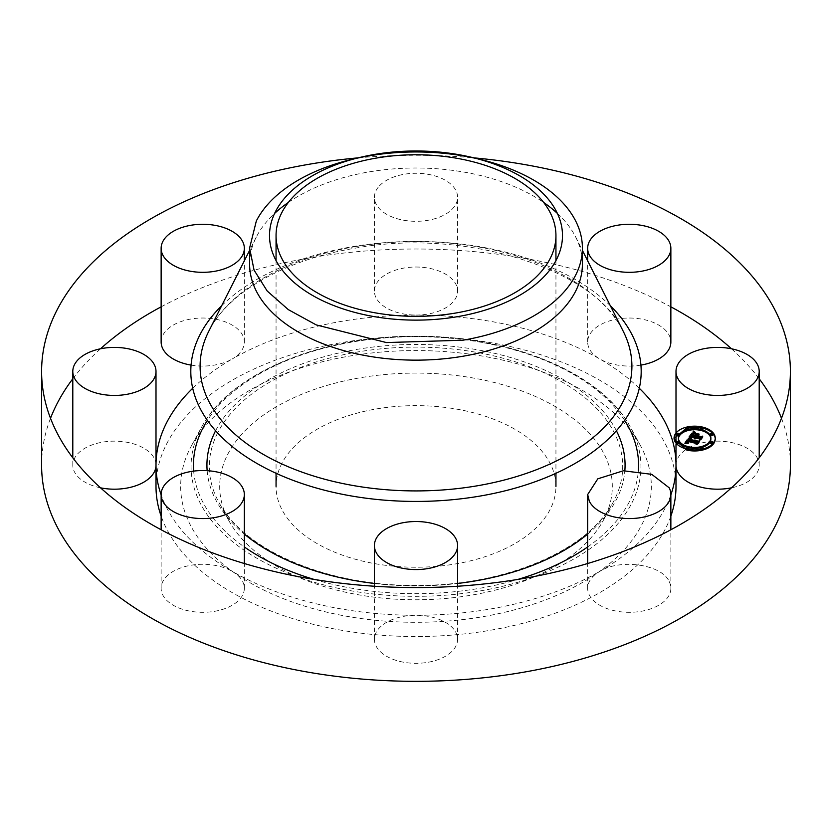 <?xml version="1.0" encoding="UTF-8"?>
<svg xmlns="http://www.w3.org/2000/svg" width="832" height="832" viewBox="0 0 832 832"><rect width="100%" height="100%" fill="white"/><g stroke="black" fill="none" stroke-linecap="round" stroke-linejoin="round"><path stroke-width="0.62" stroke-dasharray="4.16 3.12" d="M669.178 581.537A41.6 24.014 180 0 1 670.862 588.297A41.6 24.014 180 0 1 635.18 612.071A41.6 24.014 180 0 1 589.347 595.057A41.6 24.014 180 0 1 587.662 588.297A41.6 24.014 180 0 1 599.851 571.314L599.851 571.314C620.339 558.366 661.95 564.491 669.178 581.537M161.138 306.831A374.4 216.154 180 0 1 310.596 257.754A374.4 216.154 180 0 1 670.862 306.831M731.494 348.785A374.4 216.154 180 0 1 759.2 378.778M781.487 418.298A374.4 216.154 180 0 1 790.4 465.171M41.6 465.171A374.4 216.154 180 0 1 50.513 418.298M72.8 378.778A374.4 216.154 180 0 1 100.506 348.785M670.862 494.863A260 150.114 180 0 1 599.851 571.314L599.851 571.314A260 150.114 180 0 1 489.195 609.211A260 150.114 180 0 1 416 615.285A41.6 24.014 180 0 1 457.6 639.298A41.6 24.014 180 0 1 452.504 650.811A41.6 24.014 180 0 1 405.704 662.563A41.6 24.014 180 0 1 374.4 639.298A41.6 24.014 180 0 1 379.496 627.786A41.6 24.014 180 0 1 416 615.285A260 150.114 180 0 1 232.149 571.314A41.6 24.014 180 0 1 244.338 588.297A41.6 24.014 180 0 1 214.448 611.343A41.6 24.014 180 0 1 161.138 588.297A41.6 24.014 180 0 1 191.027 565.25A41.6 24.014 180 0 1 232.149 571.314A260 150.114 180 0 1 161.138 494.863M100.506 487.812A41.6 24.014 180 0 1 94.453 486.252A41.6 24.014 180 0 1 72.8 465.171A41.6 24.014 180 0 1 134.347 444.09A41.6 24.014 180 0 1 156 465.171M192.712 388.274A260 150.114 180 0 1 232.149 359.029A41.6 24.014 180 0 1 191.079 365.102M161.138 342.046A41.6 24.014 180 0 1 196.82 318.271A41.6 24.014 180 0 1 242.653 335.286A41.6 24.014 180 0 1 244.338 342.046A41.6 24.014 180 0 1 232.149 359.029A260 150.114 180 0 1 342.805 321.131A260 150.114 180 0 1 416 315.058A41.6 24.014 180 0 1 374.4 291.044A41.6 24.014 180 0 1 379.496 279.531A41.6 24.014 180 0 1 426.296 267.769A41.6 24.014 180 0 1 457.6 291.044A41.6 24.014 180 0 1 452.504 302.557A41.6 24.014 180 0 1 416 315.058A260 150.114 180 0 1 599.851 359.029A41.6 24.014 180 0 1 587.662 342.046A41.6 24.014 180 0 1 617.552 318.999A41.6 24.014 180 0 1 670.862 342.046M640.921 365.102A41.6 24.014 180 0 1 599.851 359.029A260 150.114 180 0 1 639.288 388.274M676 465.171A41.6 24.014 180 0 1 737.547 444.09A41.6 24.014 180 0 1 759.2 465.171A41.6 24.014 180 0 1 731.494 487.812M358.093 157.862A374.4 216.154 180 0 1 473.907 157.862M221.666 305.739A225.191 130.01 180 0 1 352.602 246.667A225.191 130.01 180 0 1 610.334 305.739M379.496 185.786A41.6 24.014 180 0 1 426.296 174.023A41.6 24.014 180 0 1 457.6 197.298A41.6 24.014 180 0 1 452.504 208.811A41.6 24.014 180 0 1 405.704 220.563A41.6 24.014 180 0 1 374.4 197.298A41.6 24.014 180 0 1 379.496 185.786M670.862 516.121A260 150.114 180 0 1 489.195 630.469A260 150.114 180 0 1 161.138 516.121M156 486.429A260 150.114 180 0 1 342.805 342.399A260 150.114 180 0 1 676 486.429M702.936 428.199A20.592 11.887 0 0 0 702.52 428.095L700.804 427.731M688.48 427.731L686.348 428.199M190.185 448.178A235.331 135.866 180 0 1 191.516 445.65A235.331 135.866 180 0 1 416 350.563A235.331 135.866 180 0 1 640.484 445.65A235.331 135.866 180 0 1 641.815 524.68A235.331 135.866 180 0 1 349.742 616.803A235.331 135.866 180 0 1 190.185 448.178M288.35 202.446A166.4 96.075 180 0 1 369.148 171.891A166.4 96.075 180 0 1 543.65 202.446M557.388 213.418A166.4 96.075 180 0 1 575.765 237.203A166.4 96.075 180 0 1 582.4 264.077M249.6 264.077A166.4 96.075 180 0 1 256.235 237.203A166.4 96.075 180 0 1 274.612 213.418M686.858 447.294A16.224 9.37 0 0 0 688.438 447.73A16.224 9.37 0 0 0 688.844 447.824M700.44 447.824A16.224 9.37 0 0 0 702.426 447.294M700.44 429.312A1.248 0.718 0 0 0 701.21 429.926A1.248 0.718 0 0 0 702.426 429.842M686.858 429.842A1.248 0.718 0 0 0 687.118 429.926A1.248 0.718 0 0 0 688.844 429.312M686.712 448.386A1.248 0.718 0 0 0 686.348 448.895A1.248 0.718 0 0 0 687.118 449.561A1.248 0.718 0 0 0 688.48 449.405M700.804 449.405A1.248 0.718 0 0 0 701.21 449.561A1.248 0.718 0 0 0 702.936 448.937A1.248 0.718 0 0 0 702.572 448.386M480.626 159.505A166.4 96.075 0 0 0 476.611 158.558M351.374 159.505A166.4 96.075 180 0 1 355.389 158.558M587.662 546.957A222.57 128.502 0 0 0 629.564 501.353A222.57 128.502 0 0 0 638.331 471.11M624.614 420.378A222.57 128.502 0 0 0 416 336.669A222.57 128.502 0 0 0 207.386 420.378M193.669 471.11A222.57 128.502 0 0 0 244.338 546.957M314.174 579.436A222.57 128.502 0 0 0 517.826 579.436M684.913 442.468L688.948 436.696L690.976 437.996M686.65 441.386L687.991 442.385M687.222 441.293L687.69 440.43M687.69 440.773L687.565 441.605L688.532 442.083M687.991 439.254L696.966 441.47L698.277 441.116M689.489 436.613L691.621 437.798M688.563 439.504L690.071 438.11M697.31 443.206L698.963 440.908M688.906 439.088L697.268 441.085L699.379 440.7M689.27 436.249L692.848 431.267L694.772 432.65M694.751 437.372L694.897 437.934M695.708 435.906L699.889 436.904L701.418 436.55M694.97 433.503L698.454 434.335M692.089 434.564L695.302 435.323L695.822 434.606M691.777 434.626L693.274 433.014L694.065 432.827L694.065 433.711L693.815 432.9M691.111 434.814L695.219 435.448M693.41 431.08L695.542 432.494M695.292 433.316L699.098 434.075M696.384 435.729L697.403 434.678M700.367 438.942L702.26 436.311M696.696 435.656L700.253 436.509L702.676 436.103M207.147 470.662A209.071 120.702 0 0 0 244.338 534.071M374.4 583.461A209.071 120.702 0 0 0 457.6 583.461M587.662 534.071A209.071 120.702 0 0 0 616.616 499.158A209.071 120.702 0 0 0 624.853 470.662M616.387 430.737A209.071 120.702 0 0 0 416 344.469A209.071 120.702 0 0 0 215.613 430.737M689.863 437.362L689.863 438.381L688.948 437.715L684.913 443.487M689.042 436.758L689.042 437.778M689.957 437.424L689.863 438.381M690.04 437.486L689.957 438.443M690.144 437.538L690.04 438.506M690.238 437.601L690.144 438.558M690.352 437.663L690.238 438.62M690.466 437.736L690.352 438.682M690.581 437.798L690.466 438.745M690.706 437.861L690.581 438.818M690.841 437.923L690.706 438.88M690.04 438.121L690.071 439.026M689.874 438.194L690.04 439.026M689.718 438.277L689.874 439.026M689.572 438.36L689.718 439.036M689.437 438.464L689.572 439.057M696.966 441.47L696.966 442.489L687.991 440.274M698.277 442.135L696.966 442.489M687.492 441.49L687.523 442.062M687.565 441.605L687.492 442.51M687.69 441.719L687.565 442.624M687.866 441.823L687.69 442.738M687.97 441.875L687.866 442.842M688.095 441.927L687.97 442.894M688.22 441.979L688.095 442.946M688.366 442.031L688.22 442.998M687.939 442.395L687.991 443.071M687.804 442.416L687.939 443.05M687.679 442.426L687.804 442.988M687.232 441.21L687.222 442.312M687.253 441.116L687.232 442.229M687.294 441.022L687.253 442.135M687.336 440.929L687.294 442.042M687.398 440.825L687.336 441.948M687.471 440.71L687.398 441.844M686.65 441.48L686.65 442.406M686.66 441.574L686.65 442.499M686.691 441.646L686.66 442.582M686.733 441.73L686.691 442.666M686.785 441.802L686.733 442.749M686.858 441.875L686.785 442.822M686.941 441.948L686.858 442.894M687.045 442.01L686.941 442.967M687.159 442.083L687.045 443.03M687.294 442.146L687.159 443.102M687.45 442.208L687.294 443.165M687.606 442.27L687.45 443.227M687.794 442.333L687.606 443.29M688.948 436.696L688.948 437.715M689.926 436.727L689.489 437.632M689.801 436.623L689.801 437.642M690.071 436.842L689.926 437.746M690.238 436.966L690.071 437.861M690.425 437.091L690.238 437.986M690.622 437.216L690.425 438.11M690.851 437.351L690.622 438.235M691.09 437.497L690.851 438.37M691.34 437.642L691.09 438.516M690.851 438.027L690.976 438.662M690.602 438.017L690.851 438.589M689.697 436.519L689.697 437.538M688.99 439.275L689.031 439.889M688.948 439.265L688.99 439.962M688.906 439.254L688.948 440.034M697.268 441.085L697.268 442.104L688.906 440.107M699.379 441.719L697.268 442.104M698.963 441.272L697.31 444.226M697.486 442.218L698.277 442.062M698.412 442.031L698.963 441.927M688.74 438.911L688.563 440.201M688.813 438.828L688.74 439.93M688.875 438.745L688.813 439.847M688.938 438.662L688.875 439.764M689 438.589L688.938 439.681M689.062 438.526L689 439.608M689.177 438.412L689.062 439.546M689.291 438.318L689.177 439.431M689.395 438.256L689.291 439.338M689.52 438.204L689.395 439.275M689.666 438.162L689.52 439.223M689.811 438.131L689.666 439.182M689.978 438.11L689.811 439.15M693.191 431.6L693.191 432.619L689.27 437.268M692.848 431.267L692.848 432.286M693.274 431.673L693.191 432.619M693.347 431.735L693.274 432.692M693.42 431.798L693.347 432.754M693.555 431.902L693.42 432.817M693.68 431.995L693.555 432.921M693.826 432.099L693.68 433.014M693.919 432.162L693.826 433.118M694.013 432.214L693.919 433.181M694.127 432.286L694.013 433.233M694.772 433.67L694.127 433.306M693.618 432.973L693.815 433.742M693.43 433.056L693.618 433.763M693.264 433.15L693.43 433.794M693.118 433.254L693.264 433.826M695.001 435.739L695.001 436.758L691.111 435.833M691.954 434.366L691.777 435.646M692.037 434.242L691.954 435.386M692.307 433.846L692.037 435.261M692.442 433.659L692.307 434.866M692.598 433.493L692.442 434.678M692.754 433.347L692.598 434.512M692.921 433.212L692.754 434.366M693.098 433.098L692.921 434.231M693.274 433.014L693.098 434.117M693.462 432.942L693.274 434.034M693.649 432.879L693.462 433.961M693.857 432.848L693.649 433.898M692.162 434.72L692.234 435.344M692.089 434.699L692.162 435.458M695.302 435.323L695.302 436.342L692.089 435.583M695.822 435.625L695.302 436.342M698.454 435.354L694.97 434.522M696.696 435.781L697.403 435.604M699.889 436.904L699.889 437.923L695.708 436.925M701.418 437.57L699.889 437.923M695.51 437.466L695.5 438.412M695.531 437.538L695.51 438.485M695.552 437.622L695.531 438.558M695.594 437.694L695.552 438.641M695.25 437.32L695.24 438.422M695.271 437.237L695.25 438.339M695.302 437.143L695.271 438.256M695.344 437.05L695.302 438.162M694.751 437.466L694.793 438.204M694.772 437.549L694.751 438.485M694.793 437.642L694.772 438.568M694.845 437.736L694.793 438.662M694.897 437.84L694.845 438.755M694.2 436.987L694.179 438.152M694.242 436.852L694.2 438.006M689.489 437.216L690.04 437.07M693.982 431.413L693.982 432.432L693.41 432.099M693.794 431.226L693.794 432.245M694.158 431.59L693.982 432.432M694.356 431.756L694.158 432.609M694.543 431.902L694.356 432.765M694.741 432.047L694.543 432.921M694.928 432.172L694.741 433.066M695.136 432.297L694.928 433.191M695.334 432.401L695.136 433.316M694.678 432.661L694.772 433.306M694.47 432.671L694.678 433.254M693.618 431.028L693.618 432.047M696.883 434.71L698.454 435.084M695.51 433.222L695.292 434.335M699.098 435.094L695.51 434.242M700.253 436.509L700.253 437.528L696.696 436.675L697.237 435.926M696.696 435.802L696.696 436.675M702.676 437.122L700.253 437.528M702.26 436.686L700.367 439.962M700.658 437.611L701.418 437.476M701.719 437.424L702.26 437.33M697.081 434.762L696.384 436.748M376.605 408.907A139.942 80.798 180 0 1 555.942 486.429A139.942 80.798 180 0 1 455.395 563.961A139.942 80.798 180 0 1 276.058 486.429A139.942 80.798 180 0 1 376.605 408.907M604.365 518.346A196.31 113.339 180 0 1 603.262 520.447A196.31 113.339 180 0 1 416 599.768A196.31 113.339 180 0 1 228.738 520.447A196.31 113.339 180 0 1 227.635 454.522A196.31 113.339 180 0 1 471.266 377.676A196.31 113.339 180 0 1 604.365 518.346M355.212 246.657A215.904 124.654 180 0 1 623.293 331.406C596.284 269.942 465.473 227.219 354.266 248.362C283.993 259.761 226.918 293.55 208.707 331.406A215.904 124.654 180 0 1 355.212 246.657M631.842 503.017A224.942 129.875 0 0 0 630.573 427.471L630.573 427.471A224.942 129.875 0 0 0 416 336.586A224.942 129.875 0 0 0 201.427 427.471L201.427 427.471A224.942 129.875 0 0 0 200.158 429.894A224.942 129.875 0 0 0 352.674 591.074A224.942 129.875 0 0 0 631.842 503.017M692.942 431.361L692.942 432.38M693.025 431.444L693.025 432.463M693.108 431.527L693.108 432.546M694.242 432.349L694.242 433.368M694.366 432.422L694.366 433.441M694.491 432.494L694.491 433.514M694.637 432.578L694.637 433.597M691.87 434.481L691.87 435.5M692.12 434.106L692.12 435.126M692.203 433.982L692.203 435.001M217.662 432.858A206.7 119.34 0 0 0 218.837 502.268L218.837 502.268A206.7 119.34 0 0 0 416 585.79A206.7 119.34 0 0 0 613.163 502.268L613.163 502.268A206.7 119.34 0 0 0 614.338 500.053A206.7 119.34 0 0 0 474.198 351.946A206.7 119.34 0 0 0 217.662 432.858M670.862 588.297L670.862 529.766M587.662 588.297L587.662 563.524M244.338 588.297L244.338 563.524M161.138 588.297L161.138 529.766M457.6 639.298L457.6 586.238M374.4 639.298L374.4 586.238M676 444.132L676 443.113M676 434.023L676 433.004M759.2 465.171L759.2 457.808M587.662 342.046L587.662 260.801M374.4 291.044L374.4 197.298M457.6 291.044L457.6 197.298M244.338 342.046L244.338 260.801M72.8 465.171L72.8 457.808M575.765 237.203L582.4 250.37M256.235 237.203L249.6 250.37M191.516 445.65L201.427 427.471C229.424 373.485 321.693 334.963 417.841 336.201C512.73 335.899 602.898 374.202 630.573 427.471L640.484 445.65M228.738 520.447L218.837 502.268C243.641 550.659 328.9 586.695 417.789 585.395C505.45 585.78 588.661 549.973 613.163 502.268L603.262 520.447M555.942 260.572L555.942 473.283M276.058 260.572L276.058 473.283"/><path stroke-width="1.25" d="M669.178 487.791A41.6 24.014 180 0 1 670.862 494.551A41.6 24.014 180 0 1 635.18 518.326A41.6 24.014 180 0 1 589.347 501.311L587.662 494.551L597.823 478.816L623.345 470.777L651.758 474.344L669.178 487.791M670.862 306.831A374.4 216.154 180 0 1 731.494 348.785M759.2 378.778A374.4 216.154 180 0 1 781.487 418.298M473.907 157.862A374.4 216.154 180 0 1 790.4 371.426L790.4 465.171A374.4 216.154 180 0 1 521.404 672.589A374.4 216.154 180 0 1 41.6 465.171L41.6 371.426A374.4 216.154 180 0 1 310.596 164.008A374.4 216.154 180 0 1 358.093 157.862M50.513 418.298A374.4 216.154 180 0 1 72.8 378.778M100.506 348.785A374.4 216.154 180 0 1 161.138 306.831M639.288 388.274A260 150.114 180 0 1 676 465.171A260 150.114 180 0 1 670.862 494.863M161.138 494.863A260 150.114 180 0 1 156 465.171A41.6 24.014 180 0 1 100.506 487.812M161.138 516.121A260 150.114 180 0 1 156 486.429L156 465.171A260 150.114 180 0 1 192.712 388.274M191.079 365.102A41.6 24.014 180 0 1 162.822 348.806A41.6 24.014 180 0 1 161.138 342.046L161.138 248.3A41.6 24.014 180 0 1 196.82 224.526A41.6 24.014 180 0 1 242.653 241.53A41.6 24.014 180 0 1 244.338 248.3A41.6 24.014 180 0 1 208.655 272.074A41.6 24.014 180 0 1 162.822 255.06A41.6 24.014 180 0 1 161.138 248.3M670.862 248.3A41.6 24.014 180 0 1 640.973 271.346A41.6 24.014 180 0 1 587.662 248.3A41.6 24.014 180 0 1 617.552 225.254A41.6 24.014 180 0 1 670.862 248.3L670.862 342.046A41.6 24.014 180 0 1 640.973 365.092A41.6 24.014 180 0 1 640.921 365.102M731.494 487.812A41.6 24.014 180 0 1 697.653 486.252A41.6 24.014 180 0 1 676 465.171L676 486.429A260 150.114 180 0 1 670.862 516.121M790.4 371.426A374.4 216.154 180 0 1 521.404 578.833A374.4 216.154 180 0 1 41.6 371.426M610.334 305.739A225.191 130.01 180 0 1 479.398 496.174A225.191 130.01 180 0 1 238.555 451.474A225.191 130.01 180 0 1 221.666 305.739M452.504 557.066A41.6 24.014 180 0 1 405.704 568.818A41.6 24.014 180 0 1 374.4 545.553A41.6 24.014 180 0 1 379.496 534.04A41.6 24.014 180 0 1 426.296 522.278A41.6 24.014 180 0 1 457.6 545.553A41.6 24.014 180 0 1 452.504 557.066M214.448 517.598A41.6 24.014 180 0 1 161.138 494.551A41.6 24.014 180 0 1 191.027 471.505A41.6 24.014 180 0 1 244.338 494.551A41.6 24.014 180 0 1 214.448 517.598M94.453 392.496A41.6 24.014 180 0 1 72.8 371.426A41.6 24.014 180 0 1 134.347 350.345A41.6 24.014 180 0 1 156 371.426A41.6 24.014 180 0 1 94.453 392.496M737.547 350.345A41.6 24.014 180 0 1 759.2 371.426A41.6 24.014 180 0 1 697.653 392.496A41.6 24.014 180 0 1 676 371.426A41.6 24.014 180 0 1 737.547 350.345M686.764 449.041A20.592 11.887 180 0 1 674.055 438.058A20.592 11.887 180 0 1 702.52 427.076A20.592 11.887 180 0 1 715.239 438.058A20.592 11.887 180 0 1 686.764 449.041M674.055 438.058L674.055 439.078L686.764 450.06A20.592 11.887 0 0 0 715.239 439.078L715.239 438.058M715.218 438.568A20.592 11.887 0 0 0 702.936 428.199A1.248 0.718 180 0 1 701.21 428.906A1.248 0.718 180 0 1 700.44 428.241A1.248 0.718 180 0 1 702.166 427.575A1.248 0.718 180 0 1 702.936 428.241L702.936 429.26A1.248 0.718 0 0 1 702.426 429.842M700.804 427.731L688.48 427.731M686.858 429.842A1.248 0.718 0 0 1 686.348 429.26L686.348 428.241A1.248 0.718 180 0 1 688.074 427.575A1.248 0.718 180 0 1 688.844 428.241A1.248 0.718 180 0 1 687.118 428.906A1.248 0.718 180 0 1 686.348 428.241L674.066 438.568M543.65 202.446A166.4 96.075 180 0 1 557.388 213.418M582.4 248.03L582.4 264.077A166.4 96.075 180 0 1 462.852 356.262A166.4 96.075 180 0 1 249.6 264.077L249.6 248.03L254.062 270.119L267.197 291.023L288.309 309.629L316.264 324.927L386.433 342.566L462.852 340.215A166.4 96.075 180 0 0 575.671 275.08A166.4 96.075 0 0 0 582.4 248.03A166.4 96.075 0 0 0 480.626 159.505L472.888 157.622A146.494 84.573 0 0 0 359.112 157.622A146.494 84.573 0 0 0 275.434 211.744A146.494 84.573 0 0 0 374.754 316.711A146.494 84.573 0 0 0 556.566 259.366A146.494 84.573 0 0 0 472.888 157.622M274.612 213.418A166.4 96.075 180 0 1 288.35 202.446M688.844 447.824A16.224 9.37 0 0 0 700.44 447.824M702.426 447.294A16.224 9.37 0 0 0 710.871 439.078L710.871 438.058A16.224 9.37 180 0 1 688.438 446.711A16.224 9.37 180 0 1 678.423 438.058A16.224 9.37 180 0 1 700.846 429.406A16.224 9.37 180 0 1 710.871 438.058M710.84 438.568A16.224 9.37 0 0 0 700.846 430.425A16.224 9.37 0 0 0 678.444 438.568M678.423 438.058L678.423 439.078A16.224 9.37 0 0 0 686.858 447.294M676.385 433.992L676.385 435.011A1.248 0.718 0 0 0 677.154 435.677A1.248 0.718 0 0 0 678.881 435.011L678.881 433.992A1.248 0.718 180 0 1 677.154 434.658A1.248 0.718 180 0 1 676.385 433.992A1.248 0.718 180 0 1 678.111 433.326A1.248 0.718 180 0 1 678.881 433.992M678.517 434.502A1.248 0.718 0 0 0 678.111 434.346A1.248 0.718 0 0 0 676.749 434.502M702.572 428.75A1.248 0.718 0 0 0 702.166 428.594A1.248 0.718 0 0 0 700.804 428.75M700.44 428.241L700.44 429.26A1.248 0.718 0 0 0 700.44 429.312M688.844 429.312A1.248 0.718 0 0 0 688.844 429.26L688.844 428.241M688.48 428.75A1.248 0.718 0 0 0 688.074 428.594A1.248 0.718 0 0 0 686.712 428.75M710.403 442.125L710.403 443.144A1.248 0.718 0 0 0 711.173 443.81A1.248 0.718 0 0 0 712.899 443.144L712.899 442.125A1.248 0.718 180 0 1 711.173 442.79A1.248 0.718 180 0 1 710.403 442.125A1.248 0.718 180 0 1 712.13 441.459A1.248 0.718 180 0 1 712.899 442.125M712.535 442.634A1.248 0.718 0 0 0 712.13 442.478A1.248 0.718 0 0 0 710.767 442.634M710.403 433.992L710.403 435.011A1.248 0.718 0 0 0 711.173 435.677A1.248 0.718 0 0 0 712.899 435.011L712.899 433.992A1.248 0.718 180 0 1 711.173 434.658A1.248 0.718 180 0 1 710.403 433.992A1.248 0.718 180 0 1 712.13 433.326A1.248 0.718 180 0 1 712.899 433.992M712.535 434.502A1.248 0.718 0 0 0 712.13 434.346A1.248 0.718 0 0 0 710.767 434.502M688.48 448.386A1.248 0.718 0 0 0 688.074 448.23A1.248 0.718 0 0 0 686.712 448.386M686.348 448.895A1.248 0.718 0 0 0 686.348 448.937L686.348 447.876A1.248 0.718 180 0 1 688.074 447.21A1.248 0.718 180 0 1 688.844 447.876A1.248 0.718 180 0 1 687.118 448.542A1.248 0.718 180 0 1 686.348 447.876M688.48 449.405A1.248 0.718 0 0 0 688.844 448.895L688.844 447.876M678.517 442.634A1.248 0.718 0 0 0 678.111 442.478A1.248 0.718 0 0 0 676.749 442.634M676.385 442.125L676.385 443.144A1.248 0.718 0 0 0 677.154 443.81A1.248 0.718 0 0 0 678.881 443.144L678.881 442.125A1.248 0.718 180 0 1 677.154 442.79A1.248 0.718 180 0 1 676.385 442.125A1.248 0.718 180 0 1 678.111 441.459A1.248 0.718 180 0 1 678.881 442.125M702.572 448.386A1.248 0.718 0 0 0 702.166 448.23A1.248 0.718 0 0 0 700.804 448.386M700.44 447.876A1.248 0.718 180 0 1 702.166 447.21A1.248 0.718 180 0 1 702.936 447.876A1.248 0.718 180 0 1 701.21 448.542A1.248 0.718 180 0 1 700.44 447.876L700.44 448.895A1.248 0.718 0 0 0 700.804 449.405M702.936 448.937A1.248 0.718 0 0 0 702.936 448.895L702.936 447.876M476.611 158.558A166.4 96.075 0 0 0 369.148 155.844A166.4 96.075 180 0 0 355.389 158.558M249.6 248.03L256.329 220.979A166.4 96.075 180 0 1 351.374 159.505L359.112 157.622M638.331 471.11A222.57 128.502 0 0 0 624.614 420.378M207.386 420.378A222.57 128.502 0 0 0 202.436 428.99A222.57 128.502 0 0 0 193.669 471.11M244.338 546.957A222.57 128.502 0 0 0 314.174 579.436M517.826 579.436A222.57 128.502 0 0 0 587.662 546.957M685.256 442.447L684.913 443.487L687.991 443.404L687.991 442.385L686.223 442.416L685.256 442.447L685.256 443.466M697.538 443.165L698.277 441.116L696.706 443.31L696.207 442.406L687.315 440.274L686.65 442.406L687.461 441.355M688.438 442.208L688.438 443.227L688.532 442.083L687.253 441.522M687.627 441.875L687.461 441.282M690.799 438.038L690.976 439.015L690.976 437.996L689.437 438.058L688.147 438.984L687.991 440.274L688.563 439.504M691.454 437.902L691.454 438.922L691.621 437.798L689.489 436.613L689.926 438.006M689.811 438.225L689.811 439.244L690.071 438.11L688.906 439.254L688.886 438.246M698.963 441.272L688.563 439.182L688.563 440.201L697.486 442.218M697.611 443.154L697.611 444.174L699.379 441.719L699.379 440.7L697.611 444.174M695.25 437.497L695.406 438.849L695.406 436.956L694.814 437.934L694.314 436.696L690.81 435.864L689.27 436.249L689.489 437.216M694.294 438.526L694.179 437.133L694.377 438.641L694.97 438.953L694.97 437.934M694.762 437.278L694.793 437.923M700.44 438.932L701.418 436.55L699.722 438.911L699.202 437.871L695.521 437.237M697.403 435.604L698.454 435.354L698.454 434.335L696.488 434.803L695.708 435.906L695.708 436.925L696.384 435.968M695.822 434.606L694.97 433.503L694.97 434.522L695.822 435.625L695.822 434.606M694.512 432.661L694.772 433.67L694.772 432.65L694.034 432.702L692.089 434.699M695.219 435.448L691.777 434.626L691.777 435.646L695.219 436.467L695.219 435.448M691.246 434.637L691.111 435.833L691.777 434.918L691.777 433.898L691.246 435.656M694.034 432.702L691.777 433.898M695.542 433.368L695.542 432.494L693.41 431.08L693.961 432.702M698.89 434.169L698.89 435.188L699.098 434.075L695.292 433.316L695.292 433.919M697.237 435.926L697.403 434.678L696.696 435.802M702.26 436.686L696.384 435.729L696.384 436.748L700.658 437.611M700.679 438.88L700.679 439.899L702.676 437.122L702.676 436.103L700.679 439.899M215.613 430.737A209.071 120.702 0 0 0 215.384 431.184A209.071 120.702 0 0 0 207.147 470.662M244.338 534.071A209.071 120.702 0 0 0 374.4 583.461M457.6 583.461A209.071 120.702 0 0 0 587.662 534.071M624.853 470.662A209.071 120.702 0 0 0 616.387 430.737M455.395 313.082A139.942 80.798 180 0 1 276.058 235.56A139.942 80.798 180 0 1 376.605 158.028A139.942 80.798 180 0 1 555.942 235.56A139.942 80.798 180 0 1 455.395 313.082M690.602 437.434L690.799 439.057M690.383 437.299L690.591 439.036M690.186 437.174L690.394 439.026M689.572 438.038L689.811 439.244M689.198 438.121L689.187 439.327M689.094 438.152L689.114 439.306M688.99 438.194L688.99 439.275M688.782 438.308L688.782 439.234M688.688 438.37L688.688 439.202M688.605 438.454L688.605 439.182M688.511 438.526L688.511 439.546M688.428 438.62L688.428 439.639M688.345 438.714L688.345 439.733M688.272 438.818L688.272 439.837M688.21 438.901L688.21 439.92M688.147 438.984L688.147 440.003M688.095 439.078L688.095 440.097M688.043 439.161L688.043 440.18M696.706 443.31L696.706 444.33L697.31 443.477M696.207 442.406L696.706 444.33M687.939 440.43L687.939 441.449L696.207 443.425M687.617 440.866L687.617 441.875M687.565 440.96L687.565 441.844M687.523 441.043L687.523 441.813M687.492 441.126L687.482 442.426M687.471 441.21L687.471 441.771M688.262 442.146L688.438 443.227M688.095 442.094L688.262 443.165M687.679 441.906L687.679 443.446M687.575 441.844L687.575 442.426M687.409 441.719L687.409 443.435M687.336 441.657L687.336 442.416M687.315 440.274L687.315 441.293M687.232 440.367L687.232 441.386M687.149 440.461L687.149 441.48M687.066 440.554L687.066 441.574M687.003 440.648L687.003 441.667M686.93 440.731L686.93 441.75M686.847 440.856L686.847 441.875M686.785 440.97L686.785 441.99M686.733 441.085L686.733 442.104M686.691 441.189L686.691 442.208M686.66 441.293L686.66 442.312M687.128 442.416L687.128 443.435M686.837 442.416L686.837 443.435M686.535 442.416L686.535 443.435M686.223 442.416L686.223 443.435M685.911 442.426L685.911 443.446M685.589 442.437L685.589 443.456M691.111 437.715L691.454 438.922M690.009 437.05L690.009 438.006M689.842 436.925L689.842 437.944M689.707 436.821L689.707 437.84M689.593 436.706L689.593 437.726M689.936 438.162L689.936 439.182M689.697 438.287L689.697 439.306M689.468 438.433L689.468 439.39M689.374 438.516L689.374 439.369M689.281 438.599L689.281 439.348M697.226 441.251L697.226 442.27M694.273 431.954L694.512 433.68M693.815 432.723L693.846 433.909L694.065 432.827M693.618 432.744L693.846 433.909M692.858 432.931L692.858 433.493M692.754 432.983L692.734 434.647L693.649 433.982M692.64 433.046L692.734 434.647M692.536 433.118L692.536 433.888M692.422 433.191L692.422 434.782M692.318 433.285L692.318 434.19M692.203 433.389L692.203 434.366M692.099 433.503L692.141 434.47M691.995 433.618L692.099 434.522M691.881 433.753L691.881 434.647M691.59 434.169L691.59 435.188M693.472 433.035L693.472 434.054M693.306 433.129L693.306 434.138M693.17 433.212L693.17 434.231M693.025 433.326L693.025 434.346M692.962 433.389L692.962 434.408M692.89 433.462L692.89 434.481M692.817 433.545L692.817 434.564M692.578 433.815L692.661 434.741M692.505 433.919L692.505 434.793M692.359 434.127L692.359 434.762M692.297 434.221L692.297 434.751M696.488 434.803L696.488 435.75M699.722 438.911L699.722 439.93L700.367 439.026M699.202 437.871L699.722 439.93M695.646 438.038L699.202 438.89M695.542 437.164L695.542 437.798M695.344 437.746L695.406 438.849M695.302 437.663L695.344 438.766M695.271 437.58L695.302 438.682M694.949 436.935L694.949 437.934M694.897 437.008L694.897 437.934M694.834 437.102L694.814 438.953M694.647 437.84L694.647 438.849M694.502 437.736L694.502 438.755M694.377 437.622L694.377 438.641M694.231 437.382L694.231 438.402M694.19 437.258L694.19 438.277M690.81 435.864L690.81 436.883L694.179 437.684M690.04 437.07L690.81 436.883M695.344 432.567L695.344 433.326M695.115 432.463L695.292 433.566M694.897 432.349L695.115 433.482M694.47 432.099L694.47 432.671M694.086 431.798L694.086 432.692M693.909 431.631L693.909 432.65M693.732 431.454L693.732 432.474M693.566 431.278L693.566 432.297M695.687 434.429L696.883 434.71M700.274 436.654L700.274 437.674M582.4 250.37L623.293 331.406A215.904 124.654 180 0 1 476.788 485.878A215.904 124.654 180 0 1 263.484 454.501A215.904 124.654 180 0 1 208.707 331.406L249.6 250.37M670.862 529.766L670.862 494.551M587.662 563.524L587.662 494.551M244.338 563.524L244.338 494.551M161.138 529.766L161.138 494.551M457.6 586.238L457.6 545.553M374.4 586.238L374.4 545.553M676 465.171L676 444.132M676 443.113L676 434.023M676 433.004L676 371.426M759.2 457.808L759.2 371.426M587.662 260.801L587.662 248.3M244.338 260.801L244.338 248.3M156 465.171L156 371.426M72.8 457.808L72.8 371.426M555.942 235.56L555.942 260.572M555.942 473.283L555.942 486.429M276.058 235.56L276.058 260.572M276.058 473.283L276.058 486.429"/></g></svg>

